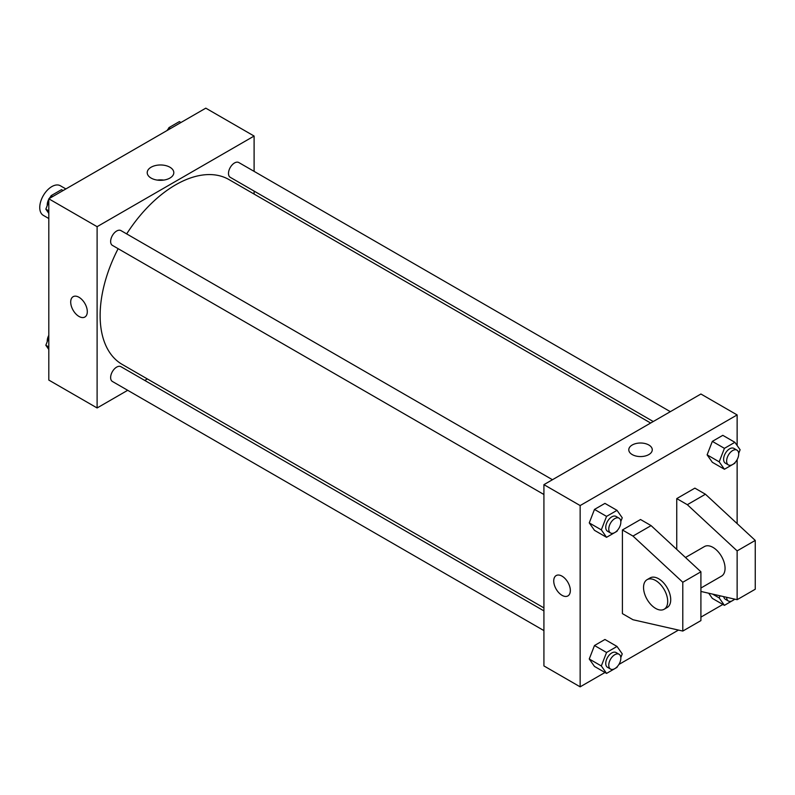 <?xml version="1.0" encoding="UTF-8"?>
<svg xmlns="http://www.w3.org/2000/svg" width="795" height="795" viewBox="0 0 795 795"><rect width="100%" height="100%" fill="white"/><g stroke="black" fill="none" stroke-linecap="round" stroke-linejoin="round"><path stroke-width="1.19" d="M65.886 188.942L60.36 185.752A17.083 9.858 120 0 0 47.203 190.323A17.083 9.858 120 0 0 39.75 207.515A17.083 9.858 120 0 0 43.288 215.336L48.803 218.516M127.697 390.295L97.109 407.964L48.803 380.07L48.803 198.8L205.796 108.16L254.102 136.044L254.102 171.372M147.363 378.947L144.779 380.437M118.137 248.686A106.739 61.622 120 0 0 100.13 315.575A106.739 61.622 120 0 0 122.231 364.438L543.919 607.897M650.658 423.029L228.97 179.571A106.739 61.622 120 0 0 126.673 233.899M254.102 191.088L254.102 194.069M97.109 407.964L97.109 226.684L254.102 136.044M670.324 411.671L238.808 162.538A8.536 4.929 120 0 0 232.22 164.823A8.536 4.929 120 0 0 228.493 173.419A8.536 4.929 120 0 0 230.262 177.325L653.242 421.529M543.919 610.888L120.939 366.684A8.536 4.929 120 0 0 114.361 368.969A8.536 4.929 120 0 0 110.634 377.565A8.536 4.929 120 0 0 112.403 381.471L543.919 630.604M543.919 494.51L112.403 245.377A8.536 4.929 -60 0 1 112.403 235.519A8.536 4.929 -60 0 1 120.939 230.59L552.455 479.723M97.109 226.684L48.803 198.8M151.11 178.08A13.296 7.672 180 0 1 147.214 172.654A13.296 7.672 180 0 1 160.511 164.972A13.296 7.672 180 0 1 173.807 172.654A13.296 7.672 180 0 1 165.599 179.74A13.296 7.672 180 0 1 151.11 178.08M87.301 311.66A11.736 6.777 60 0 1 84.866 317.036A11.736 6.777 60 0 1 73.13 310.249A11.736 6.777 60 0 1 73.13 296.694A11.736 6.777 60 0 1 82.173 299.844A11.736 6.777 60 0 1 87.301 311.66M84.866 317.026A11.736 6.777 60 0 1 73.13 310.249A11.736 6.777 60 0 1 73.13 296.694M157.291 180.097A13.296 7.672 180 0 1 163.73 180.097M604.985 672.5L580.151 686.84L543.919 665.922L543.919 484.652L700.912 394.012L737.134 414.93L737.134 445.518M722.854 604.448L700.912 617.119M678.463 630.077L618.868 664.481M737.134 459.639L737.134 523.627M648.829 454.581A11.736 6.777 180 0 1 636.04 456.052A11.736 6.777 180 0 1 628.785 449.791A11.736 6.777 180 0 1 640.531 443.014A11.736 6.777 180 0 1 652.268 449.791A11.736 6.777 180 0 1 648.829 454.581M580.151 686.84L580.151 505.56L543.919 484.652M580.151 505.56L737.134 414.93M652.268 449.791A11.736 6.777 0 0 0 640.531 443.014A11.736 6.777 0 0 0 628.785 449.791M556.162 575.57A11.736 6.777 -120 0 0 554.363 584.981A11.736 6.777 -120 0 0 562.035 595.326A11.736 6.777 60 0 1 554.363 584.981A11.736 6.777 60 0 1 556.162 575.58A11.736 6.777 60 0 1 567.908 582.357A11.736 6.777 60 0 1 567.908 595.912A11.736 6.777 60 0 1 562.035 595.326A11.736 6.777 -120 0 0 567.908 595.912M712.34 598.387L708.713 593.229L712.34 598.387L724.424 605.353L719.187 597.919L720.012 595.793M707.113 454.849L712.34 441.374L722.804 435.332L712.34 441.374L707.113 454.849L712.34 462.293L707.113 454.849L719.187 461.825L724.424 448.35L734.878 442.308L740.105 449.751L738.684 453.418M589.254 522.901L594.481 509.416L604.945 503.384L594.481 509.416L589.254 522.901L594.481 530.335L589.254 522.901L601.328 529.868L606.555 516.392L617.019 510.35L622.246 517.793L620.816 521.47M589.254 658.995L594.481 645.52L604.945 639.478L594.481 645.52L589.254 658.995L594.481 666.429L589.254 658.995L601.328 665.962L606.555 652.486L617.019 646.454L622.246 653.888L620.816 657.564M676.754 549.405L676.754 498.594L694.87 488.14L705.433 494.232L755.25 540.421L755.25 589.234L737.134 599.688L737.134 550.885L687.327 504.696L676.754 498.594M622.415 613.631L622.415 529.967L632.979 536.069L682.796 582.258L682.796 631.061L632.979 619.732L622.415 613.631M682.796 631.061L700.912 620.607L700.912 571.804L651.095 525.614L640.531 519.513L622.415 529.967M700.912 588.032L721.522 576.136A17.083 9.858 -120 0 0 721.522 556.411A17.083 9.858 -120 0 0 704.45 546.553L685.489 557.494M700.912 591.45L737.134 599.688M647.08 579.664L650.101 577.925A17.083 9.858 60 0 1 667.184 587.783A17.083 9.858 60 0 1 667.184 607.509L664.163 609.248A17.083 9.858 60 0 1 655.627 608.404A17.083 9.858 60 0 1 644.467 593.358A17.083 9.858 60 0 1 647.08 579.664A17.083 9.858 60 0 1 664.163 589.532A17.083 9.858 60 0 1 664.163 609.248M755.25 540.421L737.134 550.885M700.912 571.804L682.796 582.258M705.433 494.232L687.327 504.696M651.095 525.614L632.979 536.069M48.803 213.388L45.832 209.155L48.803 201.503M50.155 198.015L51.069 195.679L61.523 189.647L63.093 190.552M48.803 210.874L45.832 209.155M52.639 196.584L51.069 195.679M48.803 199.267A8.536 4.929 120 0 0 47.233 204.862A8.536 4.929 120 0 0 47.263 205.478M50.741 196.504A8.536 4.929 120 0 0 49.211 198.561M168.023 129.973L168.928 127.637L179.382 121.595L180.952 122.5M170.498 128.542L168.928 127.637M168.61 128.462A8.536 4.929 120 0 0 167.079 130.519M48.803 349.482L45.832 345.249L48.803 337.597M48.803 346.968L45.832 345.249M48.803 335.361A8.536 4.929 120 0 0 47.233 340.956A8.536 4.929 120 0 0 47.263 341.582M617.337 530.444L617.019 531.269L606.555 537.311L601.328 529.868M619.076 518.181L616.055 516.432A8.536 4.929 120 0 0 609.477 518.728A8.536 4.929 120 0 0 605.75 527.314A8.536 4.929 120 0 0 607.519 531.229L610.54 532.968A8.536 4.929 120 0 0 619.076 528.039A8.536 4.929 120 0 0 619.076 518.181A8.536 4.929 120 0 0 612.498 520.467A8.536 4.929 120 0 0 608.771 529.063A8.536 4.929 120 0 0 610.54 532.968M606.555 537.311L594.481 530.335M606.555 516.392L594.481 509.416M617.019 510.35L604.945 503.384M735.196 462.392L734.878 463.227L724.424 469.259L719.187 461.825M736.935 450.129L733.914 448.39A8.536 4.929 120 0 0 727.336 450.676A8.536 4.929 120 0 0 723.609 459.272A8.536 4.929 120 0 0 725.378 463.177L728.399 464.926A8.536 4.929 120 0 0 736.935 459.997A8.536 4.929 120 0 0 736.935 450.129A8.536 4.929 120 0 0 730.357 452.425A8.536 4.929 120 0 0 726.63 461.011A8.536 4.929 120 0 0 728.399 464.926M724.424 469.259L712.34 462.293M724.424 448.35L712.34 441.374M734.878 442.308L722.804 435.332M617.337 666.538L617.019 667.363L606.555 673.405L601.328 665.962M619.076 654.275L616.055 652.536A8.536 4.929 120 0 0 609.477 654.822A8.536 4.929 120 0 0 605.75 663.408A8.536 4.929 120 0 0 607.519 667.323L610.54 669.062A8.536 4.929 120 0 0 619.076 664.133A8.536 4.929 120 0 0 619.076 654.275A8.536 4.929 120 0 0 612.498 656.561A8.536 4.929 120 0 0 608.771 665.157A8.536 4.929 120 0 0 610.54 669.062M606.555 673.405L594.481 666.429M606.555 652.486L594.481 645.52M617.019 646.454L604.945 639.478M734.928 599.182L724.424 605.353M723.718 596.638A8.536 4.929 120 0 0 725.378 599.271L728.399 601.02A8.536 4.929 120 0 0 734.6 599.112M719.187 597.919L712.588 594.104M726.63 597.303A8.536 4.929 120 0 0 728.399 601.02"/></g></svg>

